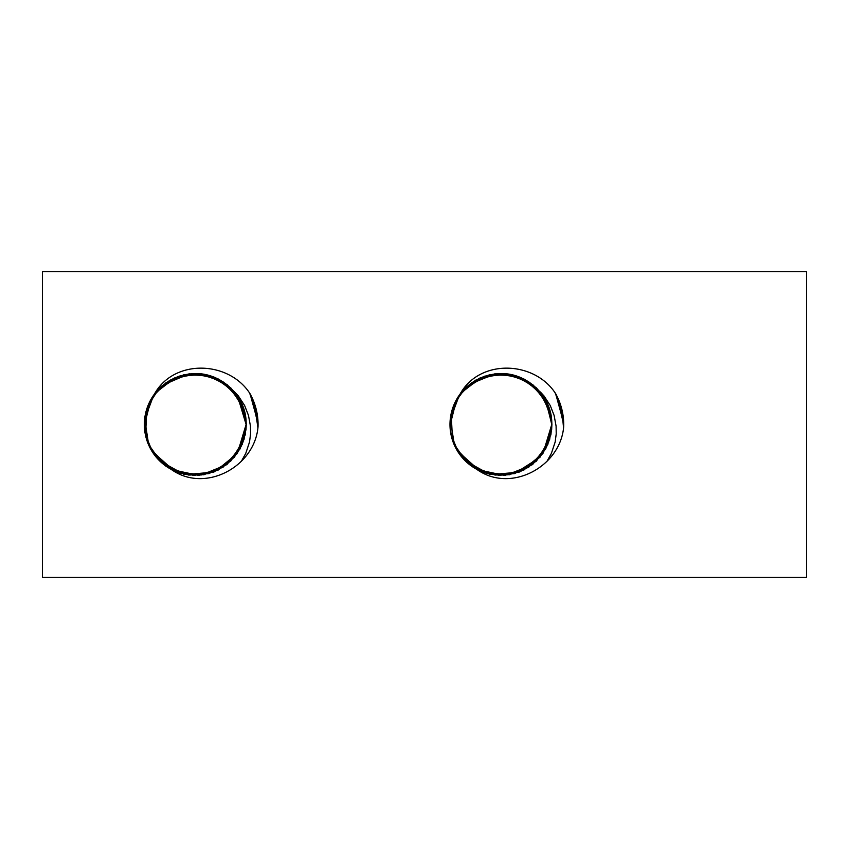 <?xml version="1.0" encoding="UTF-8"?>
<svg xmlns="http://www.w3.org/2000/svg" width="849" height="849" viewBox="0 0 849 849"><rect width="100%" height="100%" fill="white"/><g stroke="black" fill="none" stroke-linecap="round" stroke-linejoin="round"><path stroke-width="1.27" d="M477.382 469.656A50.919 50.919 0 0 1 460.116 394.021C479.972 358.045 536.133 360.687 556.562 395.146M468.68 463.925L485.819 473.063L505.017 475.334L528.736 467.046L545.843 448.622L551.754 424.5C552.699 398.383 530.094 375.12 504.38 373.624C486.297 373.061 471.545 379.864 460.116 394.021M450.872 433.913L458.089 451.933L471.312 466.037L494.808 474.973L519.758 471.895L540.006 456.995L550.948 434.37L551.85 424.542L547.711 404.612L536.345 387.813L514.43 375.491L489.3 374.834L471.694 382.878L458.152 396.854M450.31 418.801L454.385 445.205M455.828 448.187L468.032 463.299L484.811 472.893L509.888 474.538L532.832 464.276L546.745 446.5L551.892 424.468L551.638 419.247L542.808 395.719L524.013 379.025L499.456 373.687L475.238 380.426L460.784 393.267L451.933 410.555M464.774 460.37L480.863 471.237L499.721 475.493L524.183 469.699L543.105 453.154L551.754 424.479L547.87 404.591L532.514 384.682L509.655 374.25L484.599 376.351L463.437 389.903L460.402 393.533M456.56 399.476L450.002 425.54M476.894 469.401L495.466 475.058L514.738 473.593L536.419 460.88L549.653 439.506L551.797 424.542L548.687 407.053L539.953 391.686L519.439 377.158L494.521 373.9L475.429 380.501L460.19 393.894M451.169 413.59L452.549 440.44M457.558 451.074L479.876 470.962L504.656 475.196L528.545 467.375L545.546 448.834L551.914 424.5L545.557 400.197L528.598 381.668L504.731 373.804L479.95 378.007L465.422 388.067L455.032 402.479M451.636 437.044L459.351 453.928M514.696 473.445L539.911 457.367L548.677 441.989L551.797 424.458L549.674 409.568L536.472 388.173L514.812 375.428L489.682 374.918L467.226 386.21L460.179 393.925M459.394 395.008L450.235 419.533M456.242 448.781L475.175 468.531L499.382 475.313L523.95 470.006L542.766 453.345L551.638 429.827L551.892 424.532L546.756 402.532L532.896 384.767L509.962 374.473L484.875 376.086L469.391 384.576L457.569 397.841M451.031 434.348L456.529 449.461M472.362 466.663L490.255 474.23L509.58 474.761L532.461 464.361L547.838 444.473L551.754 424.521L545.886 400.441L528.8 381.997L505.091 373.666L480.343 378.007L460.487 393.395M465.348 460.827L489.236 474.145L514.367 473.519L536.292 461.24L547.69 444.42L551.85 424.458L550.959 414.705L540.049 392.058L519.821 377.136L494.882 374.027L471.375 382.92L458.131 397.003L450.883 415.023M454.491 403.572L450.129 421.826M491.858 474.527L519.11 472.15L539.55 457.526L550.81 435.049L551.839 424.542L547.838 404.931L536.844 388.301L515.099 375.683L489.99 374.685L467.619 386.083M450.31 429.392L451.021 434.264M477.573 469.667L504.317 475.387L528.163 467.417L545.514 449.238L551.744 424.5M506.938 474.984L532.291 464.711L546.597 446.807L551.892 424.479L551.712 419.947L543.201 396.292L524.629 379.354L500.146 373.666L475.843 380.087L461.209 392.716L452.135 409.887M453.971 444.027L466.918 462.503M547.021 461.272L551.404 453.355L555.15 442.032L556.222 433.881L556.084 426.06L554.11 415.405L550.269 405.546L544.092 396.048L540.495 392.142L519.63 377.221L495.2 373.825L470.081 384.077M450.076 423.842L450.214 428.257M473.233 467.152L473.848 467.534M521.413 471.015L542.713 453.727L549.43 439.824L551.765 424.468L548.136 405.228L533.055 385.117L510.334 374.377L491.359 374.547L473.625 381.519M171.742 469.656A50.919 50.919 0 0 1 154.476 394.021C174.342 358.045 230.493 360.687 250.922 395.146M163.05 463.925L180.19 473.063L199.377 475.334L223.096 467.046L240.203 448.622L246.114 424.5C247.059 398.383 224.454 375.12 198.74 373.624C180.657 373.061 165.905 379.864 154.476 394.021M145.232 433.913L152.449 451.944L165.672 466.037L189.168 474.973L214.118 471.895L234.366 456.995L245.308 434.37L246.21 424.542L242.071 404.612L230.705 387.813L208.79 375.491L183.66 374.834L166.054 382.878L152.523 396.844M144.67 418.812L148.745 445.205M150.199 448.187L162.392 463.299L179.171 472.893L204.248 474.538L227.192 464.276L241.105 446.5L246.252 424.468L245.998 419.247L237.168 395.719L218.373 379.025L193.816 373.687L169.598 380.426L155.144 393.257L146.304 410.545M159.134 460.381L175.234 471.237L194.081 475.493L218.543 469.699L237.465 453.154L246.114 424.479L242.23 404.591L226.874 384.682L204.015 374.25L178.959 376.351L157.797 389.903L154.762 393.533M150.92 399.486L144.362 425.529M171.254 469.401L189.826 475.058L209.098 473.593L230.779 460.88L244.013 439.506L246.157 424.542L243.047 407.053L234.313 391.686L213.799 377.158L188.881 373.9L163.475 384.83M144.648 419.533L146.909 440.429M151.918 451.074L174.236 470.962L199.016 475.196L222.905 467.375L239.906 448.834L246.274 424.5L239.917 400.197L222.958 381.668L199.09 373.804L174.31 378.007L158.593 389.267L148.013 405.546M145.996 437.044L153.711 453.918M155.611 456.433L170.49 468.913L188.807 475.09L213.736 471.864L234.271 457.367L243.037 441.989L246.157 424.458L244.034 409.568L230.832 388.173L209.172 375.428L184.042 374.918L161.586 386.21L154.539 393.925M153.754 395.018L144.595 419.533M166.733 466.674L184.615 474.23L203.94 474.761L226.821 464.361L242.198 444.473L246.114 424.521L237.508 395.91L218.607 379.333L194.156 373.507L172.262 379.163L154.751 393.554L158.275 389.394L179.617 376.128L204.694 374.377L227.415 385.117L242.496 405.228L246.125 424.468L243.79 439.824L237.073 453.727L215.784 471.015M146.93 408.507L145.519 435.325M150.602 448.781L169.535 468.531L193.742 475.313L218.31 470.006L237.126 453.345L245.998 429.827L246.252 424.532L241.116 402.532L227.256 384.767L204.322 374.473L179.235 376.086L163.751 384.576L151.929 397.841M145.391 434.359L150.889 449.461M159.708 460.827L183.596 474.145L208.727 473.519L230.652 461.24L242.05 444.42L246.21 424.458L245.319 414.705L234.409 392.058L214.181 377.136L189.242 374.027L165.735 382.92L152.491 397.003L145.243 415.012M171.933 469.667L198.677 475.387L222.523 467.417L239.874 449.238L246.104 424.5L240.246 400.441L223.16 381.997L199.451 373.666L174.703 378.007L154.847 393.395M148.851 403.572L144.489 421.826M186.218 474.527L213.47 472.15L233.91 457.526L245.17 435.049L246.199 424.542L242.198 404.931L231.204 388.301L209.459 375.683L184.35 374.685L166.648 382.464L152.937 396.207M144.755 418.122L145.253 433.595M201.298 474.984L226.651 464.711L240.957 446.807L246.252 424.479L246.072 419.947L237.561 396.292L218.989 379.354L194.506 373.666L170.203 380.087L155.579 392.716L146.495 409.876M148.331 444.027L161.278 462.503M241.381 461.272L245.764 453.355L249.51 442.032L250.582 433.881L250.444 426.06L248.47 415.405L244.629 405.546L238.452 396.048L234.133 391.453L213.99 377.221L189.56 373.825L170.108 380.32L154.582 393.84M145.71 412.805L144.574 428.257M167.593 467.141L171.668 469.529M257.894 427.737L256.143 409.048M250.816 395.199A62.805 62.805 0 0 1 258.032 426.792C254.764 466.706 205.352 493.386 171.7 469.741M258.032 422.176L250.02 393.819M254.583 403.859L249.691 393.342M255.974 408.39L257.884 427.843L257.173 413.919M258 426.973L258.032 424.553L251.346 396.218M256.398 410.109L249.627 393.257M257.937 427.472L257.937 420.404M257.926 427.525L253.978 402.182M257.565 416.53L249.776 393.458M252.482 398.595L249.924 393.681M258.054 423.025L250.062 393.872M254.859 404.665L249.67 393.32M257.884 427.822L257.311 414.768M257.979 427.196L258.011 424.574L251.675 396.886M563.534 427.737L561.783 409.059M556.456 395.199A62.805 62.805 0 0 1 563.672 426.792C560.404 466.706 510.992 493.386 477.34 469.741M563.672 422.186L555.66 393.819M560.223 403.869L555.331 393.342M562.951 414.758L563.524 427.822L562.813 413.909M563.672 424.553L556.976 396.207M562.049 410.12L555.267 393.257M563.672 424.447L563.577 420.393M557.315 396.876L563.651 424.574L559.608 402.171M563.205 416.541L555.416 393.458M558.122 398.606L555.564 393.681M563.609 424.5L561.603 408.38M563.694 423.046L555.702 393.872M560.499 404.676L555.31 393.32M452.421 409.207L449.991 424.84M461.771 456.942L477.212 469.614M42.45 577.32L806.55 577.32L806.55 271.68L42.45 271.68L42.45 577.32M151.271 398.881L144.362 424.118M156.131 456.942L169.567 468.478"/></g></svg>
